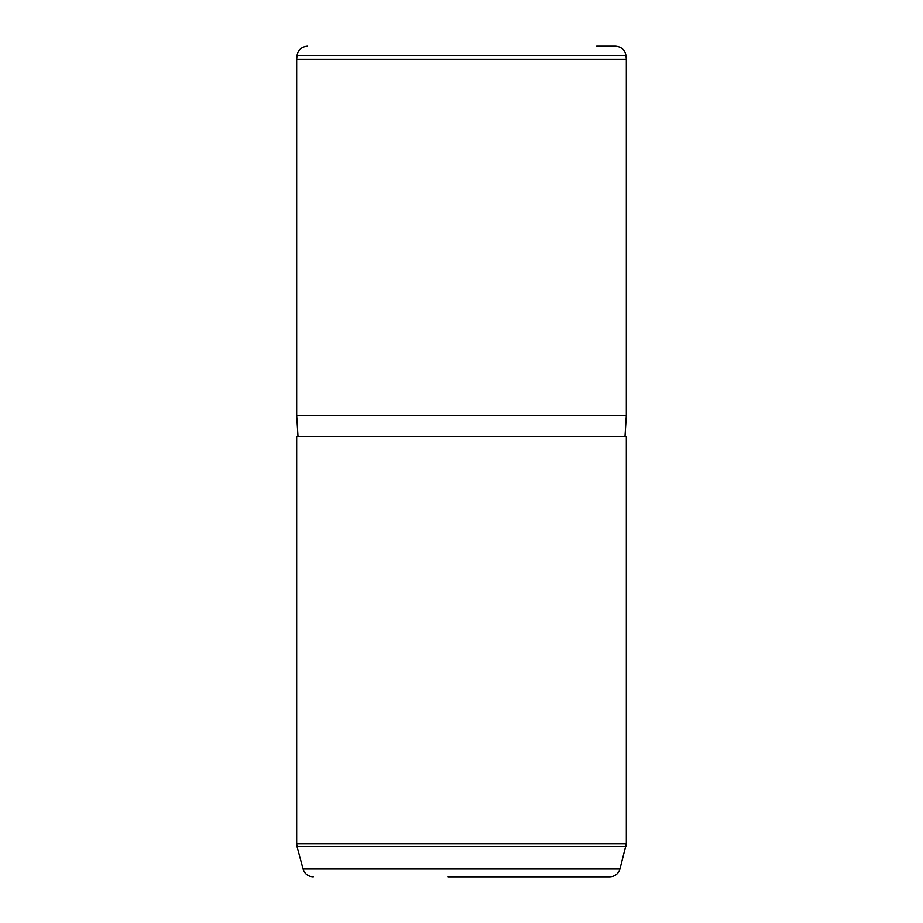 <?xml version="1.0" encoding="UTF-8"?>
<svg xmlns="http://www.w3.org/2000/svg" width="923" height="923" viewBox="0 0 923 923"><rect width="100%" height="100%" fill="white"/><g stroke="black" fill="none" stroke-linecap="round" stroke-linejoin="round"><path stroke-width="1.38" d="M596.65 46.15L615.503 46.15C621.479 46.658 624.986 49.865 626.013 55.784L626.325 59.337L296.675 59.337L296.987 55.784L626.013 55.784M298.002 436.452L296.675 415.35L626.325 415.35L626.325 59.337M296.675 436.452L626.325 436.452L626.325 843.818L296.675 843.818L296.675 436.452M448.174 876.85L609.745 876.85C614.903 876.538 618.306 873.931 619.933 869.028L626.325 843.818M591.597 876.85L474.826 876.85M313.255 876.85C308.097 876.538 304.694 873.931 303.067 869.028L619.933 869.028M303.067 869.028L297.033 846.541L625.967 846.541M296.987 55.784C298.014 49.865 301.521 46.658 307.497 46.15M296.675 415.35L296.675 59.337M624.998 436.452L626.325 415.35M297.033 846.541L296.675 843.818"/></g></svg>
